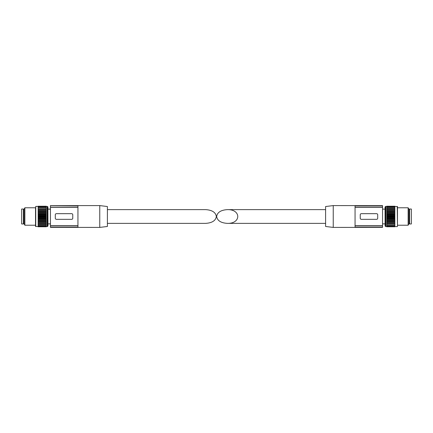 <?xml version="1.0" encoding="UTF-8"?>
<svg xmlns="http://www.w3.org/2000/svg" width="433" height="433" viewBox="0 0 433 433"><rect width="100%" height="100%" fill="white"/><g stroke="black" fill="none" stroke-linecap="round" stroke-linejoin="round"><path stroke-width="0.65" d="M408.13 207.77L408.13 225.23L408.904 223.888L408.904 209.112L408.13 207.77L397.472 207.77L397.472 226.372L397.472 206.628L394.853 206.406M394.853 223.217L394.853 206.222L386.831 206.238L386.831 224.17L394.853 224.17L394.853 223.217L386.831 223.217M394.853 206.866L386.831 206.871L394.853 206.866M394.853 207.743L386.831 207.743M394.853 224.17L386.831 224.17M386.831 224.332L386.831 226.773L394.853 226.773L394.853 224.332M394.853 226.778L386.831 226.778L394.853 226.773M411.35 223.975L411.35 209.025L409.602 209.025L409.602 223.975L411.35 223.975M386.831 225.257L394.853 225.257M386.831 226.134L394.853 226.129L386.831 226.134M394.853 206.222L386.831 206.222L394.853 206.227M394.853 208.83L386.831 208.83M216.668 216.5C217.317 220.668 220.9 222.957 227.412 223.374C241.203 223.704 241.203 209.296 227.412 209.626C220.9 210.043 217.317 212.332 216.668 216.5M377.695 218.248L377.695 214.752A1.093 1.093 0 0 0 376.602 213.664L361.328 213.664A1.093 1.093 0 0 0 360.24 214.752L360.24 218.248A1.093 1.093 0 0 0 361.328 219.336L376.602 219.336A1.093 1.093 0 0 0 377.695 218.248M325.6 226.47L325.6 206.53L333.237 205.588L333.237 227.412L325.6 226.47M355.055 227.163L382.55 227.163L355.055 227.385L355.055 205.615L382.55 205.615L382.55 225.82L355.055 225.82M382.55 227.163L382.55 225.82M355.055 225.696L382.55 225.696M355.055 207.304L382.55 207.304M355.055 207.18L382.55 207.18M355.055 205.837L382.55 205.837M333.237 227.412L382.55 227.385M382.55 205.615L333.237 205.588M24.87 225.23L24.87 207.77L24.096 209.112L24.096 223.888L24.87 225.23L35.528 225.23M24.87 207.77L35.528 207.77L35.528 226.372L38.147 226.594M35.75 226.594L35.75 206.406L35.528 216.5M38.147 209.783L38.147 226.778L46.169 226.762L46.169 208.83L38.147 208.83L38.147 209.783L46.169 209.783M38.147 226.134L46.169 226.129L38.147 226.134M38.147 225.257L46.169 225.257M38.147 208.83L46.169 208.83M46.169 208.668L46.169 206.227L38.147 206.227L38.147 208.668M38.147 206.222L46.169 206.222L38.147 206.227M21.65 216.5L21.65 223.975L23.398 223.975L23.398 209.025L21.65 209.025L21.65 216.5M38.147 226.778L46.169 226.778L38.147 226.773M38.147 224.17L46.169 224.17M46.169 207.743L38.147 207.743M46.169 206.866L38.147 206.871L46.169 206.866M107.4 209.626L205.588 209.626C212.1 210.043 215.683 212.332 216.332 216.5C215.683 220.668 212.1 222.957 205.588 223.374L107.4 223.374M107.4 216.5L107.4 226.47L99.763 227.412L99.763 205.588L107.4 206.53L107.4 216.5M55.305 218.248L55.305 214.752A1.093 1.093 0 0 1 56.398 213.664L71.672 213.664A1.093 1.093 0 0 1 72.76 214.752L72.76 218.248A1.093 1.093 0 0 1 71.672 219.336L56.398 219.336A1.093 1.093 0 0 1 55.305 218.248M99.763 205.588L50.45 205.588L77.945 205.615L77.945 227.385L50.45 227.385L50.45 207.18L77.945 207.18M77.945 225.82L50.45 225.82M77.945 227.163L50.45 227.163M50.45 227.385L99.763 227.412M77.945 205.837L50.45 205.615M50.45 205.837L50.45 207.18M77.945 207.304L50.45 207.304M77.945 225.696L50.45 225.696M397.472 226.372L397.25 206.406M394.853 216.576L386.831 216.576M394.853 217.171L386.831 217.171M394.853 217.426L386.831 217.426M394.853 218.108L386.831 218.108M394.853 218.259L386.831 218.259M394.853 218.757L386.831 218.757M394.853 219.006L386.831 219.006M394.853 219.753L386.831 219.753M394.853 219.899L386.831 219.899M394.853 220.283L386.831 220.283M394.853 220.516L386.831 220.516M394.853 221.317L386.831 221.317M394.853 221.458L386.831 221.458M394.853 221.718L386.831 221.718M394.853 221.934L386.831 221.934M394.853 222.768L386.831 222.768M394.853 222.892L386.831 222.892M394.853 223.022L386.831 223.022M394.853 224.056L386.831 224.056M394.853 225.165L386.831 225.165M394.853 226.058L386.831 226.058M394.853 226.713L386.831 226.713M394.853 206.287L386.831 206.287M394.853 206.942L386.831 206.942M394.853 207.835L386.831 207.835M394.853 208.668L386.831 208.668M394.853 208.944L386.831 208.944M394.853 209.783L386.831 209.783M394.853 209.978L386.831 209.978M394.853 210.108L386.831 210.108M394.853 210.232L386.831 210.232M394.853 211.066L386.831 211.066M394.853 211.282L386.831 211.282M394.853 211.542L386.831 211.542M394.853 211.683L386.831 211.683M394.853 212.484L386.831 212.484M394.853 212.717L386.831 212.717M394.853 213.101L386.831 213.101M394.853 213.247L386.831 213.247M394.853 213.994L386.831 213.994M394.853 214.243L386.831 214.243M394.853 214.741L386.831 214.741M394.853 214.892L386.831 214.892M394.853 215.574L386.831 215.574M394.853 215.829L386.831 215.829M394.853 216.424L386.831 216.424M382.55 223.866L385.04 223.866L385.105 225.755L385.04 207.088L385.105 226.064L385.04 207.088M385.105 226.064L385.473 226.432L385.473 206.568L385.105 206.936M386.831 226.594L385.863 226.594L385.863 206.406L385.473 206.568M38.147 226.713L46.169 226.713M38.147 226.058L46.169 226.058M38.147 225.165L46.169 225.165M38.147 224.332L46.169 224.332M38.147 224.056L46.169 224.056M38.147 223.217L46.169 223.217M38.147 223.022L46.169 223.022M38.147 222.892L46.169 222.892M38.147 222.768L46.169 222.768M38.147 221.934L46.169 221.934M38.147 221.718L46.169 221.718M38.147 221.458L46.169 221.458M38.147 221.317L46.169 221.317M38.147 220.516L46.169 220.516M38.147 220.283L46.169 220.283M38.147 219.899L46.169 219.899M38.147 219.753L46.169 219.753M38.147 219.006L46.169 219.006M38.147 218.757L46.169 218.757M38.147 218.259L46.169 218.259M38.147 218.108L46.169 218.108M38.147 217.426L46.169 217.426M38.147 217.171L46.169 217.171M38.147 216.576L46.169 216.576M38.147 216.424L46.169 216.424M38.147 215.829L46.169 215.829M38.147 215.574L46.169 215.574M38.147 214.892L46.169 214.892M38.147 214.741L46.169 214.741M38.147 214.243L46.169 214.243M38.147 213.994L46.169 213.994M38.147 213.247L46.169 213.247M38.147 213.101L46.169 213.101M38.147 212.717L46.169 212.717M38.147 212.484L46.169 212.484M38.147 211.683L46.169 211.683M38.147 211.542L46.169 211.542M38.147 211.282L46.169 211.282M38.147 211.066L46.169 211.066M38.147 210.232L46.169 210.232M38.147 210.108L46.169 210.108M38.147 209.978L46.169 209.978M38.147 208.944L46.169 208.944M38.147 207.835L46.169 207.835M38.147 206.942L46.169 206.942M38.147 206.287L46.169 206.287M50.45 209.134L47.96 209.134L47.895 207.245L47.96 225.912L47.895 216.5M47.895 206.936L47.527 206.568L47.527 226.432L47.895 226.064M46.169 206.406L47.137 206.406L47.137 226.594L47.527 226.432M408.13 225.23L397.472 225.23M397.25 226.594L394.853 226.594M409.602 209.55L408.904 209.55M409.602 223.45L408.904 223.45M325.6 209.626L227.412 209.626M325.6 223.374L227.412 223.374M385.04 209.134L382.55 209.134M385.863 226.594L385.473 226.432M386.831 206.406L385.863 206.406M35.75 206.406L38.147 206.406M23.398 223.45L24.096 223.45M23.398 209.55L24.096 209.55M47.895 225.755L47.96 223.866L50.45 223.866M47.137 206.406L47.527 206.568M46.169 226.594L47.137 226.594"/></g></svg>

